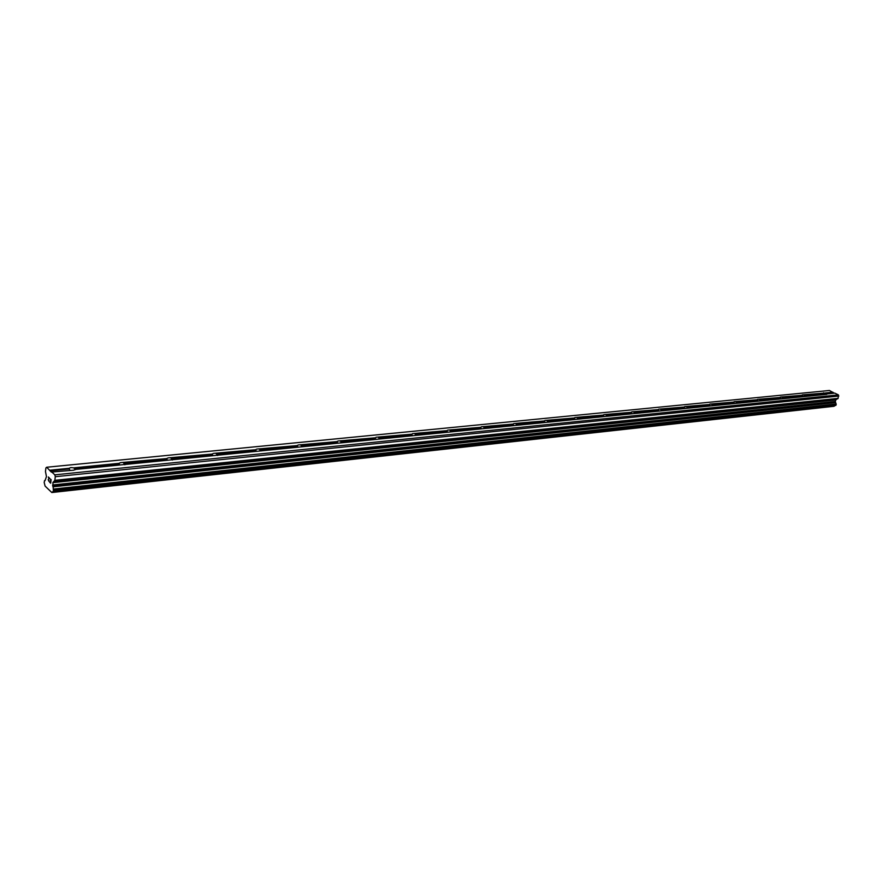 <?xml version="1.0" encoding="UTF-8"?>
<svg xmlns="http://www.w3.org/2000/svg" width="883" height="883" viewBox="0 0 883 883"><rect width="100%" height="100%" fill="white"/><g stroke="black" fill="none" stroke-linecap="round" stroke-linejoin="round"><path stroke-width="1.32" d="M824.446 394.193L823.32 393.586L823.629 392.769L826.797 394.326L75.485 469.436L73.675 470.197L51.324 472.074L46.678 467.239L45.905 467.935L45.463 471.522L46.457 476.566L45.088 480.562M803.1 396.335L801.963 395.716L802.316 394.889L823.287 393.178M781.058 398.553L779.921 397.924L780.296 397.074L801.93 395.297M758.287 400.838L757.15 400.198L757.57 399.337L779.888 397.493M734.766 403.2L733.63 402.549L734.082 401.666L757.128 399.767M710.451 405.639L709.314 404.977L709.8 404.072L733.607 402.107M685.285 408.167L684.148 407.493L684.689 406.577L709.292 404.535M659.248 410.783L658.111 410.098L658.685 409.16L684.137 407.041M632.272 413.498L631.135 412.791L631.764 411.831L658.1 409.635M604.325 416.301L603.188 415.584L603.862 414.602L631.135 412.317M575.33 419.215L574.204 418.487L574.932 417.471L603.188 415.098M545.253 422.24L544.127 421.489L544.921 420.463L574.204 417.99M514.005 425.374L512.891 424.613L513.74 423.553L544.138 420.981M481.544 428.641L480.429 427.858L481.356 426.776L512.902 424.094M447.78 432.03L446.677 431.224L447.67 430.12L480.451 427.328M412.637 435.562L411.544 434.734L412.615 433.597L446.71 430.694M376.037 439.237L374.955 438.398L376.103 437.228L411.577 434.193M337.869 443.067L336.853 441.632L338.046 441.014L374.999 437.836M298.046 447.074L297.052 445.595L298.333 444.955L336.853 441.632M256.456 451.246L255.496 449.745L256.854 449.072L297.052 445.595M212.969 455.617L212.041 454.072L213.509 453.387L255.496 449.745M167.461 460.186L166.578 458.597L168.145 457.891L212.041 454.072M119.79 464.977L118.94 463.343L120.629 462.615L166.578 458.597M69.79 469.999L68.984 468.321L70.795 467.56L73.742 467.847L75.463 469.469M50.596 482.869L50.773 481.434L50.596 482.869L49.658 482.25L50.684 483.211L49.702 482.019M50.309 480.727L50.806 481.191L50.982 479.756L50.806 481.191M50.982 479.756L50.077 478.906L50.993 479.756M50.077 478.906L51.126 479.624L50.684 483.211M48.962 480.573L48.819 481.257M48.532 478.873L49.238 478.111L48.543 478.873M49.238 478.111L48.278 477.206L49.238 478.111M48.322 476.975L49.514 478.1L48.19 479.712L48.819 481.003M51.6 471.831L54.823 474.844L55.287 476.71L54.834 480.33L52.892 482.648L53.388 491.202L51.821 492.526L45.099 486.103L44.183 482.438L44.58 480.617M834.303 393.2L829.413 390.474L46.678 467.239M835.638 405.429L836.212 404.237L835.285 401.456L836.013 399.635L838.122 398.365L838.42 394.889L834.854 393.145L827.139 393.917M51.821 492.526L833.982 406.29L834.987 405.507M73.742 467.847L118.94 463.343M825.241 392.979L832.956 392.218M49.878 470.22L68.984 468.321M74.183 468.454L118.83 463.983M123.477 462.891L125.209 464.502M123.896 463.487L166.479 459.226M170.894 458.167L172.649 459.778M171.313 458.741L211.964 454.679M216.169 453.663L217.946 455.253M216.578 454.226L255.419 450.341M259.447 449.348L261.225 450.937M259.834 449.9L296.997 446.18M300.838 445.22L302.714 446.599M301.224 445.76L336.809 442.206M340.474 441.279L342.372 442.615M340.849 441.798L374.955 438.398M378.465 437.493L380.385 438.796M378.829 438.001L411.544 434.734M414.911 433.862L416.842 435.142M415.275 434.37L446.677 431.224M449.911 430.374L451.842 431.621M450.253 430.871L480.429 427.858M483.531 427.019L485.473 428.244M483.873 427.504L512.891 424.613M515.86 423.807L517.802 424.999M516.202 424.281L544.127 421.489M546.985 420.705L548.928 421.864M547.305 421.169L574.204 418.487M576.952 417.714L578.895 418.862M577.272 418.178L603.188 415.584M605.826 414.833L607.78 415.959M606.146 415.286L631.135 412.791M633.685 412.063L635.628 413.156M633.994 412.504L658.111 410.098M660.561 409.381L662.504 410.463M660.859 409.822L684.148 407.493M686.51 406.798L688.365 408.189M686.808 407.229L709.314 404.977M711.588 404.304L713.453 405.661M711.875 404.723L733.63 402.549M735.837 401.886L737.758 402.902M736.113 402.306L757.15 400.198M759.281 399.546L761.201 400.54M759.557 399.955L779.921 397.924M781.974 397.295L783.894 398.266M782.25 397.692L801.963 395.716M803.949 395.098L805.859 396.059M804.214 395.496L823.32 393.586M825.506 393.365L833.099 392.615M52.207 492.195L834.435 406.059M52.24 492.129L834.49 406.014M53.3 491.279L835.76 405.418M52.925 486.842L835.561 402.615M52.87 486.577L835.506 402.449M55.287 476.71L838.85 396.048M54.823 474.844L838.42 394.889M50.033 470.86L68.863 468.983M53.388 491.202L835.859 405.363M53.488 490.97L835.991 405.209M53.631 489.8L836.223 404.458M53.609 489.447L836.212 404.237M53.565 489.27L836.168 404.127M53.477 489.061L836.08 403.995M52.638 485.694L835.307 401.897M52.594 484.988L835.285 401.456M52.892 482.648L835.76 399.944M53.09 482.173L836.013 399.635M54.636 480.805L837.879 398.686M54.834 480.33L838.122 398.365M75.21 469.061L75.11 469.789M124.978 464.138L124.889 464.8M172.45 459.436L172.351 460.043M217.759 454.944L217.671 455.496M44.525 480.606L45.11 480.54M53.256 491.301L835.704 405.429"/></g></svg>
